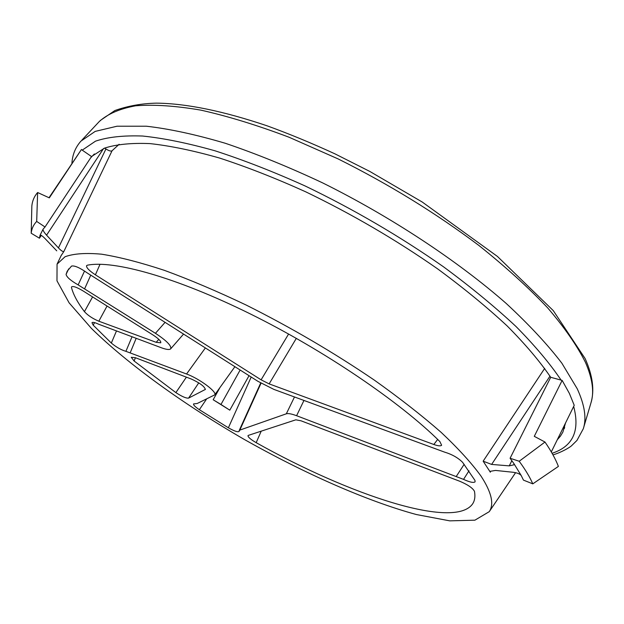 <?xml version="1.0" encoding="UTF-8"?>
<svg xmlns="http://www.w3.org/2000/svg" width="624" height="624" viewBox="0 0 624 624"><rect width="100%" height="100%" fill="white"/><g stroke="black" fill="none" stroke-linecap="round" stroke-linejoin="round"><path stroke-width="0.94" d="M49.007 197.722L81.44 149.495L49.319 197.87L37.627 192.52L36.691 221.426L45.029 226.988L91.517 156.546L104.512 148.138C116.321 144.331 131.5 142.818 150.049 143.606C170.446 145.844 193.627 150.657 219.593 158.059C246.854 166.943 275.551 178.191 305.674 191.802C352.045 214.141 396.022 239.827 437.596 268.85C463.71 288.07 486.884 307.086 507.109 325.892C525.338 344.237 539.869 361.374 550.703 377.294L562.154 380.398L569.377 393.409L574.228 405.319L551.304 451.924M91.517 156.546L82.235 150.142L95.488 141.172C107.624 137.054 123.302 135.338 142.537 136.024C163.738 138.224 187.894 143.146 215.015 150.797C243.524 160.025 273.569 171.748 305.144 185.975C353.785 209.368 399.883 236.301 443.446 266.768C470.777 286.931 494.972 306.86 516.048 326.547C534.986 345.735 550.033 363.628 561.171 380.211M90.698 157.786L94.341 153.964M103.576 148.528L46.566 235.17L58.438 247.9L105.932 148.972C108.989 150.883 111.033 151.484 112.047 150.774L119.114 144.292M105.932 148.972L104.614 148.099M81.44 149.495L82.235 150.142M37.627 192.52C34.289 196.303 32.362 200.772 31.847 205.928L31.2 233.236L39.437 238.212L40.022 235.342L43.079 229.172L45.029 226.988M31.2 233.236C31.684 228.626 33.517 224.695 36.691 221.426M39.437 238.212L41.285 235.412M61.144 255.614L63.835 251.534C62.884 251.862 61.082 250.653 58.438 247.9M46.566 235.17C44 232.307 42.838 230.318 43.064 229.187L43.079 229.172M40.131 235.17L40.069 235.24C40.763 234.827 42.37 235.888 44.881 238.423L56.745 250.84M480.971 476.034C491.54 492.242 494.302 504.122 489.255 511.664L474.895 520.182L449.756 520.853L416.364 514.535C366.249 500.877 303.943 473.203 243.797 439.163C184.01 404.516 128.614 364.783 91.471 328.458L69.124 302.858L56.979 280.839L57.057 264.147L65.044 256.745C73.64 253.601 85.847 252.751 101.65 254.194C119.48 257.057 140.423 262.454 164.471 270.379C190.008 279.739 217.269 291.307 246.238 305.081C291.119 327.569 333.809 352.576 374.322 380.11C399.633 398.128 421.902 415.529 441.113 432.331C458.234 448.453 471.518 463.016 480.971 476.034M510.089 458.258L513.895 463.562L514.075 464.763L509.254 465.871L491.626 464.42L483.148 461.183L490.347 472.22L490.339 471.299L495.495 470.426L513.232 472.282C517.273 472.844 519.948 473.944 521.243 475.582L523.466 480.121L532.795 483.85C529.838 477.079 525.307 469.552 519.199 461.253L510.089 458.258L550.703 377.294M261.105 379.829L95.402 274.825C89.294 270.777 86.338 267.743 86.533 265.738L87.344 265.192C113.513 259.919 176.015 277.212 250.169 313.849C324.246 350.438 400.202 402.121 439.873 441.574L441.628 445.232C440.677 446.238 438.079 445.988 433.828 444.491L269.139 383.885L261.105 379.829L288.608 334.012M83.109 290.948L153.098 335.041C158.668 338.723 161.218 341.305 160.742 342.802L156.187 342.319L98.826 321.212C92.664 318.607 87.859 315.424 84.427 311.649C77.626 302.617 73.312 294.583 71.479 287.547L71.518 286.931C72.891 285.823 76.76 287.157 83.109 290.948M135.353 357.708L191.295 379.018C199.898 382.98 204.571 386.459 205.327 389.454L188.588 398.112C186.155 398.393 181.912 396.56 175.874 392.605L134.105 361L131.251 357.287L135.353 357.708M248.336 435.38L295.838 419.812L300.986 420.794L459.826 481.283C467.899 484.731 472.781 488.085 474.474 491.345C475.394 496.423 474.778 500.588 472.641 503.857C454.483 529.994 349.713 495.16 256.175 442.666C250.731 439.491 248.009 437.159 247.985 435.669L248.336 435.38M206.606 398.962L199.36 409.703L228.376 427.783C234.211 431.09 237.76 432.315 239.015 431.465L239.819 430.1L286.322 413.806C288.194 413.221 291.611 413.86 296.595 415.717L463.546 479.38L468.998 470.792M199.36 409.703C195.195 406.91 193.261 404.976 193.557 403.915L197.184 403.502L214.695 394.898L234.874 366.733M131.992 336.898L125.908 351.328L186.553 374.002C199.43 378.659 217.581 392.215 214.695 394.898M125.908 351.328C121.095 349.9 116.236 347.147 111.329 343.06L93.179 325.135L91.985 322.717C92.641 321.945 94.879 322.452 98.709 324.246L161.507 347.818C166.499 349.627 169.564 349.963 170.703 348.808L183.472 334.183M84.544 271.027L78.148 284.895L155.438 333.302C166.585 340.681 171.678 345.844 170.703 348.808M78.148 284.895C70.699 280.628 66.674 277.126 66.074 274.396L67.236 271.136L71.542 266.074C74.459 265.395 79.607 267.618 86.993 272.743L257.923 381.319L273.874 389.392L444.46 452.08C452.033 454.366 458.078 457.782 462.61 462.345L474.965 480.418L475.106 481.806C473.71 483.062 469.856 482.258 463.546 479.38M135.431 357.739L134.105 361M175.874 392.605L186.397 377.146M84.427 311.649L92.586 296.915M565.531 423.01L562.864 432.12L560.422 436.16L557.302 439.733M261.206 431.161L256.175 442.666M513.895 463.562L521.243 475.582M562.154 380.398L534.284 436.332L544.994 442.042C551.132 450.973 555.602 459.1 558.394 466.409L532.795 483.85M544.994 442.042L519.199 461.253M220.974 404.469L229.804 410.163L213.174 399.75L220.974 404.469L240.123 370.055M228.376 427.783L251.183 377.06M94.598 322.624L93.179 325.135M111.329 343.06L116.399 331.133M66.074 274.396L68.663 268.882M112.047 150.774L63.835 251.534M483.148 461.183L544.69 368.386M100.027 264.256L95.402 274.825M158.8 339.347L156.187 342.319M107.055 306.033L98.826 321.212M205.421 389.189L205.093 389.649M198.752 382.847L188.588 398.112M573.674 406.45C580.117 430.849 572.918 446.464 552.084 453.281M549.978 376.155L491.626 464.42M509.254 465.871L511.859 460.668M433.828 444.491L437.674 439.421M296.33 338.341L269.139 383.885M239.819 430.1L261.027 383.206M229.804 410.163L249.031 375.687M219.968 387.527L213.174 399.75M464.17 464.295L456.37 476.291M296.595 415.717L303.935 400.507M84.685 288.686L90.659 275.363M155.438 333.302L164.97 322.475M130.244 352.654L136.126 338.434M186.553 374.002L205.319 348.02M286.322 413.806L294.473 397.004M71.924 163.223C72.446 154.651 75.465 147.272 80.972 141.079L95.199 131.391L117.016 126.22L146.367 126.212C169.502 128.864 195.835 134.558 225.35 143.286C256.324 153.761 288.756 166.959 322.631 182.887C390.749 216.668 457.532 260.754 506.228 303.467C528.996 324.566 547.552 344.487 561.889 363.23L577.231 388.76C584.711 405.085 586.732 418.415 583.3 428.766L576.958 440.435L571.584 445.708C569.735 447.509 561.046 452.564 552.973 454.865M81.892 140.104L99.208 121.602C107.507 114.02 119.644 108.755 135.626 105.799C153.824 104.356 175.57 105.807 200.873 110.136C227.978 116.22 257.392 125.26 289.123 137.264L338.075 158.894C388.853 184.22 435.77 213.057 478.826 245.411C505.479 266.705 528.442 287.539 547.724 307.921C564.58 327.639 577.161 345.79 585.452 362.357C592.597 378.854 594.399 392.465 590.873 403.174L583.674 427.479M489.255 511.664L515.58 472.68M57.057 264.147L61.433 255.005M564.658 427.385L564.299 428.563M239.148 430.638L260.699 383.011M590.873 403.174C594.688 390.562 592.777 375.695 585.133 358.574L553.277 310.619L497.398 256.409L422.276 202.051L369.821 171.444L335.041 153.894C311.875 143.224 289.263 133.879 267.22 125.861C223.353 111.056 186.451 103.483 156.523 103.147C141.905 103.428 128.029 105.885 114.886 110.526L100.183 120.565"/></g></svg>
